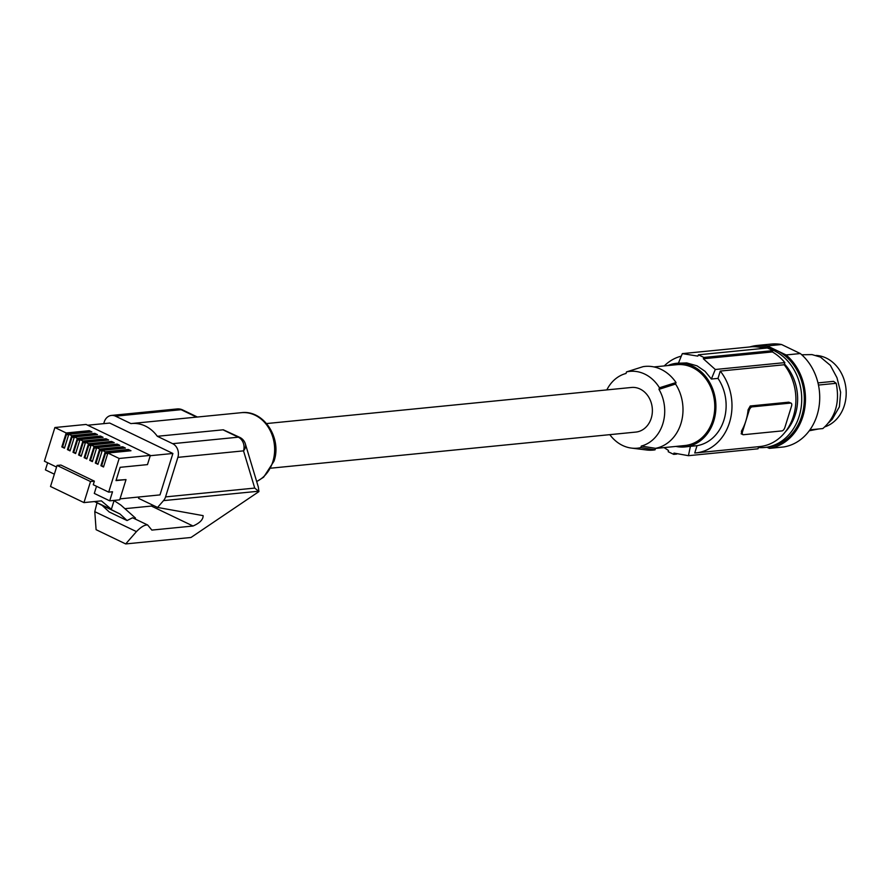 <?xml version="1.0" encoding="UTF-8"?>
<svg xmlns="http://www.w3.org/2000/svg" width="888" height="888" viewBox="0 0 888 888"><rect width="100%" height="100%" fill="white"/><g stroke="black" fill="none" stroke-linecap="round" stroke-linejoin="round"><path stroke-width="1.33" d="M785.369 431.846A45.532 37.962 -95.6 0 0 784.426 363.958M758.385 447.574A50.438 42.047 -95.6 0 0 764.568 447.508A50.438 42.047 -95.6 0 0 801.442 404.984A50.438 42.047 -95.6 0 0 774.125 350.693A50.438 42.047 -95.6 0 0 768.564 348.518M766.821 348.041A50.438 42.047 -95.6 0 0 757.575 346.964M767.365 447.23L766.91 447.275A50.438 42.047 -95.6 0 0 767.132 447.252A50.438 42.047 -95.6 0 0 804.017 404.728A50.438 42.047 -95.6 0 0 776.689 350.438A50.438 42.047 -95.6 0 0 757.209 346.875L756.976 346.897M749.827 346.953A51.837 43.212 84.4 0 1 757.064 345.476L771.317 344.067A51.837 43.212 84.4 0 1 781.551 344.511L800.321 353.546A51.837 43.212 84.4 0 1 818.792 408.158A51.837 43.212 84.4 0 1 783.671 446.964L769.43 448.373A51.837 43.212 84.4 0 0 804.539 409.568A51.837 43.212 84.4 0 0 786.08 354.956L767.31 345.92L781.551 344.511M828.693 422.699L832.211 419.28L839.404 406.793L840.625 392.263L836.995 377.755L830.369 365.368L820.457 357.098L812.032 354.59L801.753 354.778M818.436 429.004L809.268 430.769M816.072 355.422A36.43 30.37 84.4 0 1 843.389 377.678A36.43 30.37 84.4 0 1 824.874 426.839M764.057 348.318A51.138 42.635 84.4 0 0 751.881 346.753L682.339 353.624L697.835 356.121A245.177 120.735 -64.3 0 1 698.401 354.812L767.288 347.996A52.536 43.801 84.4 0 1 772.782 350.638L772.371 351.937A51.138 42.635 84.4 0 1 784.848 362.615L784.182 364.757A49.04 40.881 84.4 0 1 793.583 415.673A49.04 40.881 84.4 0 1 759.762 446.575L695.859 452.902A49.04 40.881 84.4 0 1 694.749 452.991L697.025 445.676A42.036 35.043 -95.6 0 0 722.888 387.845A42.036 35.043 -95.6 0 0 717.992 378.388L720.268 371.073A49.04 40.881 84.4 0 1 729.67 422A49.04 40.881 84.4 0 1 695.859 452.902M697.025 445.676L690.431 446.331A245.177 120.735 115.7 0 0 688.455 455.688L757.997 448.806L758.663 446.686M681.285 356.155A49.04 40.881 -95.6 0 0 664.257 365.923M678.465 363.103A245.177 120.735 -64.3 0 1 682.339 353.624M688.455 455.688L673.948 453.091A245.177 120.735 115.7 0 0 673.715 454.367L668.22 451.726A245.177 120.735 115.7 0 1 668.453 450.449L664.046 447.596M690.431 446.331L684.959 446.93A42.036 35.043 -95.6 0 0 712.687 388.855A42.036 35.043 -95.6 0 0 676.689 363.281A42.036 35.043 -95.6 0 0 667.898 365.556M676.734 454.079L673.715 454.367M750.249 405.983L752.103 406.882L790.609 403.074A3.508 1.721 -64.3 0 1 791.119 403.152L788.755 402.175L750.249 405.983L748.096 409.79A49.04 40.881 84.4 0 1 745.842 420.99A49.04 40.881 84.4 0 1 741.436 431.157L741.58 433.832M784.182 364.757L720.268 371.073M791.119 403.152A3.508 1.721 -64.3 0 1 791.53 406.116L784.87 427.483A3.508 1.721 115.7 0 1 781.94 430.913L743.434 434.72A3.508 1.721 -64.3 0 1 742.923 434.643A3.508 1.721 -64.3 0 1 742.523 431.679L749.172 410.312A3.508 1.721 115.7 0 1 752.103 406.882M717.992 378.388L711.399 379.032A245.177 120.735 -64.3 0 1 715.306 369.497L703.329 358.763A245.177 120.735 -64.3 0 1 703.895 357.453L772.782 350.638M784.848 362.615L715.306 369.497M675.901 446.42A42.036 35.043 -95.6 0 0 684.959 446.93M698.401 354.812L703.895 357.453M711.399 379.032L705.039 371.306L697.036 365.845L686.757 362.926L676.689 363.281M772.371 351.937L703.329 358.763M655.499 448.44L684.826 445.543A40.626 33.866 -95.6 0 0 714.54 411.277A40.626 33.866 -95.6 0 0 692.518 367.554A40.626 33.866 -95.6 0 0 676.823 364.679L653.99 366.933M655.533 448.329L641.303 446.065A37.185 31.002 84.4 0 0 658.974 389.344L675.557 384.038A40.626 33.866 84.4 0 1 655.533 448.329L655.067 449.828A42.036 35.043 84.4 0 1 646.664 449.994L631.457 448.096A38.595 32.168 84.4 0 1 609.812 434.654M606.837 389.899A37.185 31.002 84.4 0 1 624.342 373.97A37.185 31.002 84.4 0 1 626.018 373.482L626.495 371.917A38.595 32.168 84.4 0 1 659.462 387.79L676.023 382.539L675.557 384.038M655.067 449.828L640.825 447.63L641.303 446.065M658.974 389.344L659.462 387.79M640.825 447.63A38.595 32.168 84.4 0 1 631.457 448.096M271.007 468.165L635.864 432.079A22.422 18.692 -95.6 0 0 651.237 418.237A22.422 18.692 -95.6 0 0 631.457 387.468L266.6 423.554M626.495 371.917L643.056 366.666A42.036 35.043 84.4 0 1 676.023 382.539M245.343 443.867A10.512 10.512 0 0 0 239.838 437.418A10.512 5.162 115.7 0 0 238.306 437.185A10.512 8.758 -95.6 0 1 243.523 450.86L254.723 488.078L258.563 491.231L163.503 500.632A10.512 8.758 -95.6 0 0 165.557 496.903L177.878 457.353L243.523 450.86A10.512 8.048 163.3 0 0 245.343 443.867L258.319 486.979L258.919 491.597L190.998 537.473L125.696 543.933L136.452 531.612C141.059 526.884 144.799 524.675 147.663 524.997L151.848 530.092L193.04 526.018L151.382 506.06L124.919 508.68M177.878 457.353A10.512 8.758 -95.6 0 0 172.661 443.678L157.331 436.297A35.731 29.781 -95.6 0 0 131.546 423.532A35.731 29.781 -95.6 0 0 130.958 423.598L115.529 416.172L181.108 409.69L196.548 417.105M115.529 416.172A10.512 8.758 84.4 0 0 111.466 415.429A10.512 8.758 84.4 0 0 104.262 421.922L103.718 423.654M97.025 502.83L94.783 511.666L96.093 529.681L125.696 543.933M151.382 506.06L152.925 505.216M147.663 524.997L132.567 517.771L127.062 520.546L109.213 511.965L102.109 505.372L94.472 501.554M163.503 500.632L157.565 507.448L203.119 515.639C203.241 519.524 199.878 522.976 193.04 526.018M157.565 507.448L138.572 498.346L138.994 496.98M120.013 498.867L159.984 494.905L172.894 453.468L109.712 423.054L87.701 425.23M157.331 436.297L223.31 429.792L239.838 437.418M114.075 500.588L120.868 505.083L135.476 518.07L135.187 519.025M127.062 520.546L119.969 513.963L104.229 506.105L111.366 509.301L101.387 500.865L83.972 502.597L90.52 481.551L94.372 481.163L60.917 465.057L57.065 465.445L90.52 481.551M119.969 513.963L102.109 505.372M83.972 502.597L50.516 486.491L57.065 465.445M111.366 509.301L114.13 500.388M94.372 481.163L93.262 484.726L108.68 492.141L112.521 491.763L109.701 500.832L94.295 493.417L96.515 486.291M116.106 480.264L126.018 479.598L119.714 499.844L109.701 500.832M150.25 455.711L172.894 453.468M126.018 479.598L116.006 480.597L120.135 467.321L147.475 464.613L150.35 455.389L86.069 424.442L54.89 427.528L66.178 432.967L61.827 446.908L64.458 448.185L68.809 434.232L71.75 435.653L67.41 449.594L70.041 450.871L74.392 436.918L77.334 438.339L72.994 452.281L75.624 453.557L79.976 439.604L82.917 441.025L78.577 454.978L81.208 456.243L85.548 442.291L88.5 443.711L84.16 457.664L86.791 458.93L91.131 444.977L94.084 446.398L89.732 460.35L92.374 461.616L96.714 447.663L99.667 449.084L95.316 463.036L97.946 464.302L102.298 450.349L105.25 451.77L100.899 465.723L103.53 466.988L107.881 453.035L119.159 458.474L108.68 492.141M47.641 462.77L45.421 469.885L54.346 474.181M56.566 467.066L44.4 461.205L54.89 427.528M150.35 455.389L119.159 458.474M107.881 453.035L130.98 450.749L128.349 449.483L127.939 450.782L105.617 452.991L101.676 465.645L103.652 466.6M105.617 452.991L107.592 453.946M100.899 465.723L101.676 465.645M128.349 449.483L105.25 451.77M102.298 450.349L125.397 448.063L122.766 446.797L122.366 448.096L100.033 450.305L102.009 451.259M95.316 463.036L98.069 463.913M100.033 450.305L96.093 462.959M122.766 446.797L99.667 449.084M96.714 447.663L119.813 445.376L117.183 444.111L116.783 445.41L94.45 447.619L96.437 448.573M94.45 447.619L90.509 460.273L92.496 461.227M89.732 460.35L90.509 460.273M117.183 444.111L94.084 446.398M91.131 444.977L114.23 442.69L111.599 441.425L111.2 442.724L88.867 444.932L84.926 457.586L86.913 458.541M88.867 444.932L90.853 445.887M84.16 457.664L84.926 457.586M111.599 441.425L88.5 443.711M85.548 442.291L108.658 440.004L106.016 438.739L105.617 440.037L83.283 442.246L79.343 454.9L81.33 455.855M83.283 442.246L85.27 443.201M78.577 454.978L79.343 454.9M106.016 438.739L82.917 441.025M79.976 439.604L103.075 437.318L100.433 436.052L100.033 437.351L77.7 439.56L73.76 452.214L75.746 453.169M77.7 439.56L79.687 440.515M72.994 452.281L73.76 452.214M100.433 436.052L77.334 438.339M74.392 436.918L97.491 434.632L94.861 433.366L94.45 434.665L72.128 436.874L68.176 449.528L70.163 450.482M72.128 436.874L74.104 437.828M67.41 449.594L68.176 449.528M94.861 433.366L71.75 435.653M68.809 434.232L91.908 431.945L89.277 430.68L88.867 431.979L66.545 434.188L62.604 446.842L64.58 447.796M66.545 434.188L68.52 435.142M61.827 446.908L62.604 446.842M89.277 430.68L66.178 432.967M104.229 506.105L94.716 501.531M809.934 429.836L822.843 428.56C835.508 417.438 839.959 402.353 836.196 383.305L833.555 381.352L817.981 382.894M757.064 345.476A51.837 43.212 84.4 0 1 767.31 345.92M836.196 383.305L818.459 385.059M786.08 354.956L800.321 353.546M766.91 447.275L769.43 448.373M741.436 431.157L742.523 431.679M788.755 402.175L790.609 403.074M748.096 409.79L749.172 410.312M256.654 481.463A35.731 29.781 -95.6 0 0 272.816 461.716A35.731 29.781 -95.6 0 0 241.281 412.687C263.692 409.59 282.151 438.239 274.004 461.161L263.625 477.2L256.688 481.574M222.955 429.803L238.306 437.185L172.661 443.678M254.723 488.078L165.557 496.903M136.452 531.612L94.783 511.666M177.045 408.946A10.512 8.758 84.4 0 1 181.108 409.69A10.512 5.162 115.7 0 1 182.628 409.923A10.512 10.512 0 0 0 177.045 408.946L111.466 415.429M742.923 434.643L741.103 433.766M624.342 373.97L626.04 373.404M182.628 409.923L197.391 417.027M767.132 447.252L764.568 447.508M241.281 412.687L131.546 423.532"/></g></svg>

